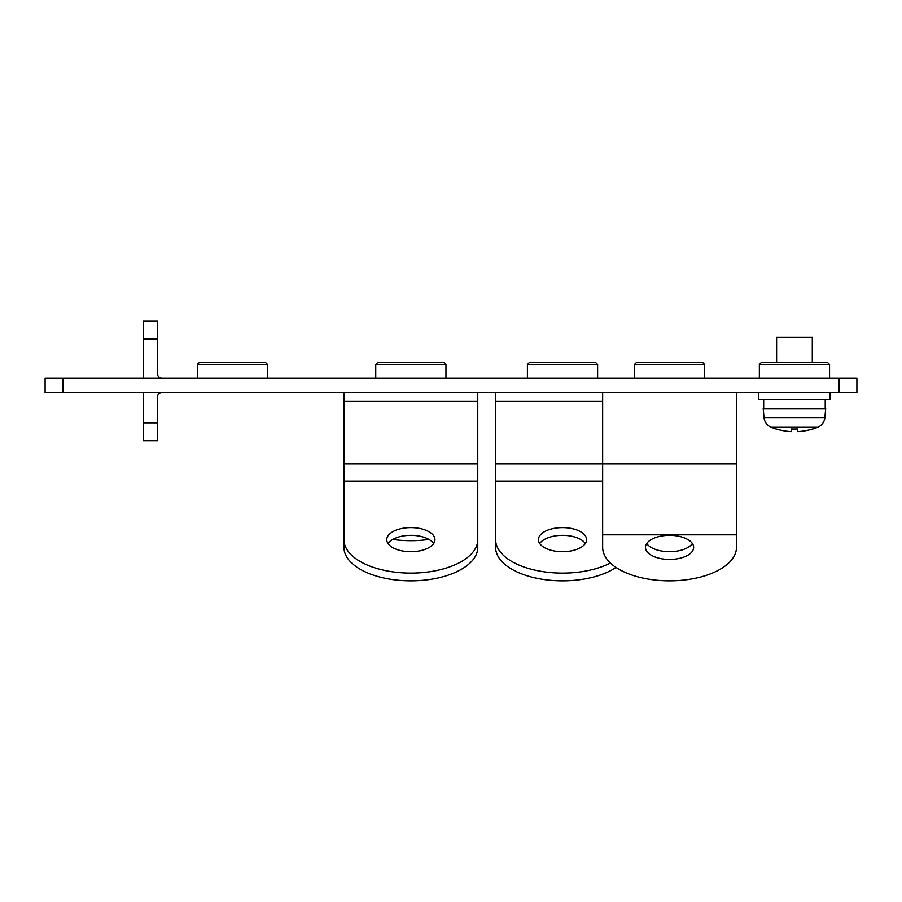 <?xml version="1.0" encoding="UTF-8"?>
<svg xmlns="http://www.w3.org/2000/svg" width="902" height="902" viewBox="0 0 902 902"><rect width="100%" height="100%" fill="white"/><g stroke="black" fill="none" stroke-linecap="round" stroke-linejoin="round"><path stroke-width="1.35" d="M669.566 559.432A24.083 12.042 0 0 1 645.471 547.39A24.083 12.042 0 0 1 669.566 535.337A24.083 12.042 0 0 1 693.649 547.39A24.083 12.042 0 0 1 669.566 559.432M646.745 543.523A24.083 12.042 180 0 0 669.566 551.708A24.083 12.042 180 0 0 692.375 543.523M602.66 392.528L602.66 463.899L736.472 463.899L736.472 392.528M736.472 463.899L736.472 547.39A66.906 33.453 180 0 1 669.566 580.843A66.906 33.453 180 0 1 602.66 547.39L602.66 463.899L495.604 463.899L495.604 539.655A66.906 33.453 0 0 0 562.51 573.108A66.906 33.453 0 0 0 610.406 563.017M377.859 362.378L443.852 362.378L445.96 364.487L375.751 364.487L377.859 362.378M445.96 378.254L445.96 364.487M375.751 378.254L375.751 364.487M62.937 378.254L45.1 378.254L45.1 392.528L62.937 392.528L62.937 378.254L839.063 378.254L839.063 392.528L62.937 392.528M839.063 392.528L856.9 392.528L856.9 378.254L839.063 378.254M161.965 378.254A4.465 4.465 0 0 1 157.5 373.789L157.5 321.157L143.226 321.157L143.226 373.789A18.739 18.739 0 0 0 143.768 378.254M143.226 396.993L143.226 422.858L143.226 396.993A18.739 18.739 0 0 1 143.768 392.528M157.5 396.993A4.465 4.465 0 0 1 161.965 392.528A4.465 4.465 0 0 0 157.5 396.993L157.5 422.858L143.226 422.858L143.226 440.706L157.5 440.706L157.5 422.858M529.519 362.378L595.512 362.378L597.62 364.487L527.411 364.487L529.519 362.378M597.62 378.254L597.62 364.487M527.411 378.254L527.411 364.487M761.457 362.378L827.45 362.378L829.558 364.487L759.349 364.487L761.457 362.378M829.558 378.254L829.558 364.487M759.349 378.254L759.349 364.487M616.032 567.459A66.906 33.453 180 0 1 562.51 580.843A66.906 33.453 180 0 1 495.604 547.39L495.604 539.655M585.33 543.523A24.083 12.042 0 0 0 562.51 535.337A24.083 12.042 0 0 0 539.7 543.523M562.51 551.708A24.083 12.042 180 0 1 538.426 539.655A24.083 12.042 180 0 1 562.51 527.614A24.083 12.042 180 0 1 586.593 539.655A24.083 12.042 180 0 1 562.51 551.708M495.604 392.528L495.604 401.446L602.66 401.446M495.604 401.446L495.604 463.899M812.296 362.378L812.296 337.224L776.611 337.224L776.611 362.378M758.774 392.528L758.774 399.665L830.133 399.665L830.133 392.528M825.229 408.583L825.229 399.665M763.678 408.583L763.678 399.665M824.89 417.558L825.68 408.583L763.227 408.583L764.017 417.558L824.89 417.558A11.602 11.602 0 0 1 817.652 427.311L771.266 427.311A11.602 11.602 0 0 1 764.017 417.558M771.266 427.311A62.441 62.441 0 0 0 776.171 429.048L776.171 428.957A62.373 62.373 0 0 0 791.336 431.618L791.336 428.957A59.712 59.712 0 0 0 797.571 428.957L797.571 431.618A62.373 62.373 0 0 0 812.747 428.957L812.747 429.048A62.441 62.441 0 0 0 817.652 427.311M477.767 539.655L477.767 547.39A66.906 33.453 180 0 1 410.861 580.843A66.906 33.453 180 0 1 343.944 547.39L343.944 539.655A66.906 33.453 0 0 0 410.861 573.108A66.906 33.453 0 0 0 477.767 539.655L477.767 481.082L343.944 481.082L343.944 539.655M433.67 543.523A24.083 12.042 0 0 0 410.861 535.337A24.083 12.042 0 0 0 388.04 543.523M410.861 551.708A24.083 12.042 180 0 1 386.766 539.655A24.083 12.042 180 0 1 410.861 527.614A24.083 12.042 180 0 1 434.944 539.655A24.083 12.042 180 0 1 410.861 551.708M477.767 392.528L477.767 481.082M343.944 392.528L343.944 401.446L477.767 401.446M343.944 401.446L343.944 481.082M199.443 362.378L265.436 362.378L267.544 364.487L197.335 364.487L199.443 362.378M267.544 378.254L267.544 364.487M197.335 378.254L197.335 364.487M392.742 539.441A66.906 33.453 180 0 0 428.969 539.441M636.564 362.378L702.557 362.378L704.665 364.487L634.456 364.487L636.564 362.378M704.665 378.254L704.665 364.487M634.456 378.254L634.456 364.487M143.226 339.005L157.5 339.005M602.66 481.679L495.604 481.679M343.944 463.899L477.767 463.899M477.767 481.679L343.944 481.679M736.472 534.818L602.66 534.818M602.66 481.082L495.604 481.082"/></g></svg>
